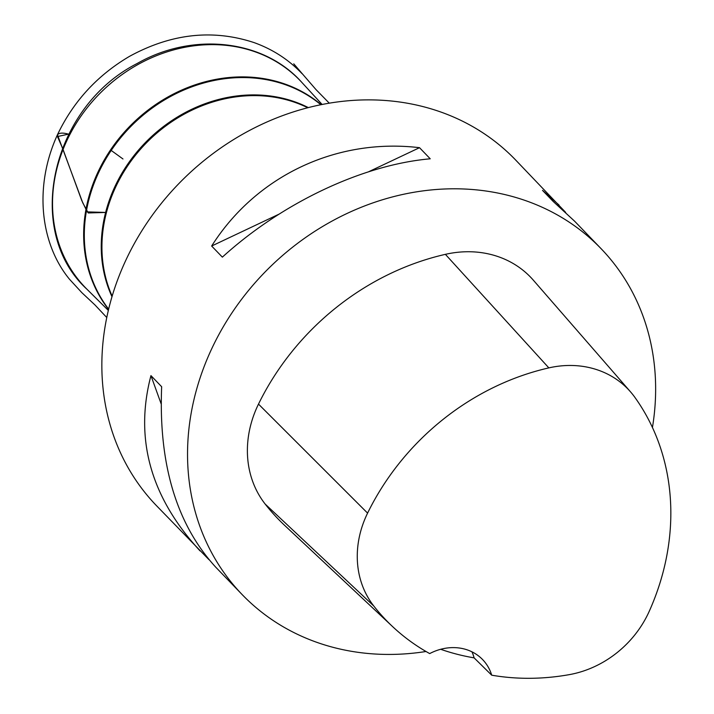 <?xml version="1.0" encoding="UTF-8"?>
<svg xmlns="http://www.w3.org/2000/svg" width="714" height="714" viewBox="0 0 714 714"><rect width="100%" height="100%" fill="white"/><g stroke="black" fill="none" stroke-linecap="round" stroke-linejoin="round"><path stroke-width="1.07" d="M565.64 212.361L515.383 159.74A249.24 216.503 136.1 0 0 126.03 259.825A249.24 216.503 136.1 0 0 156.428 505.619L208.997 559.696M491.714 675.194A49.846 43.304 -43.9 0 0 482.619 659.584A49.846 43.304 -43.9 0 0 429.694 653.587A241.725 209.97 -43.9 0 1 392.718 626.714L284.69 525.424A249.24 216.503 -43.9 0 1 265.171 504.066A105.931 92.008 -43.9 0 1 258.495 404.097A249.24 216.503 -43.9 0 1 445.384 254.345A105.931 92.008 -43.9 0 1 533.34 280.183L630.551 391.888A98.416 85.484 -43.9 0 1 634.951 397.457A241.725 209.97 -43.9 0 1 649.231 611.318A98.416 85.484 -43.9 0 1 569.335 674.632A241.725 209.97 -43.9 0 1 491.714 675.194L474.105 657.862A49.846 43.304 136.1 0 0 471.972 651.837M392.718 626.714A241.725 209.97 -43.9 0 1 373.788 606.007A98.416 85.484 -43.9 0 1 367.585 513.125A241.725 209.97 -43.9 0 1 548.843 367.888A98.416 85.484 -43.9 0 1 630.551 391.888M440.681 649.285A243.046 211.112 136.1 0 0 474.105 657.862M426.008 651.498A249.24 216.503 -43.9 0 1 242.117 594.548A249.24 216.503 -43.9 0 1 211.719 348.753A249.24 216.503 -43.9 0 1 601.072 248.659A249.24 216.503 -43.9 0 1 652.435 427.507M559.017 205.016L542.506 190.379L553.216 201.491L574.583 221.17L601.072 248.659M419.52 147.691C336.499 137.793 256.147 175.805 211.647 246.027L222.357 257.138C282.155 202.785 362.498 164.773 430.23 158.803L419.52 147.691L368.826 171.663M242.117 594.548L215.619 567.05C176.465 524.192 158.481 464.082 161.659 386.729L150.949 375.618C134.294 438.985 150.663 497.408 200.054 550.896M161.114 403.749L150.949 375.618M211.647 246.027L278.835 214.245M122.987 158.981L111.214 150.449M68.722 134.107L57.459 136.544L62.68 148.485L81.726 200.455L87.242 211.888L105.627 212.451L88.233 212.959L82.779 202.874L57.459 134.741C73.355 101.415 97.363 75.291 129.484 56.37C171.226 33.558 212.772 28.971 254.113 42.608C272.686 49.293 288.661 59.628 302.031 73.64C283.735 52.068 301.246 72.56 302.522 74.015L316.007 89.607L329.252 103.146M108.582 309.421A148.137 128.681 -43.9 0 1 133.491 122.612A148.137 128.681 -43.9 0 1 321.095 104.646M322.103 104.449L301.79 82.36A149.155 129.555 136.1 0 0 102.7 90.66A149.155 129.555 136.1 0 0 87.028 289.304L108.35 310.42M320.827 104.708A148.003 128.565 136.1 0 0 98.666 172.547A148.003 128.565 136.1 0 0 108.653 309.153M111.991 296.729A142.381 123.674 -43.9 0 1 115.052 186.283A142.381 123.674 -43.9 0 1 308.287 107.582M307.689 107.734A142.247 123.558 136.1 0 0 115.73 186.907A142.247 123.558 136.1 0 0 112.16 296.14M367.585 513.125L258.495 404.097M548.843 367.888L445.384 254.345M373.788 606.007L265.171 504.066M68.687 134.178C62.957 132.608 59.208 132.795 57.459 134.741C33.558 186.916 40.439 244.009 69.526 279.281L81.878 292.695L94.944 304.932L106.779 317.534M301.79 82.36C263.662 39.431 192.718 31.711 137.133 63.519C51.542 107.038 23.134 230.917 87.028 289.304"/></g></svg>
